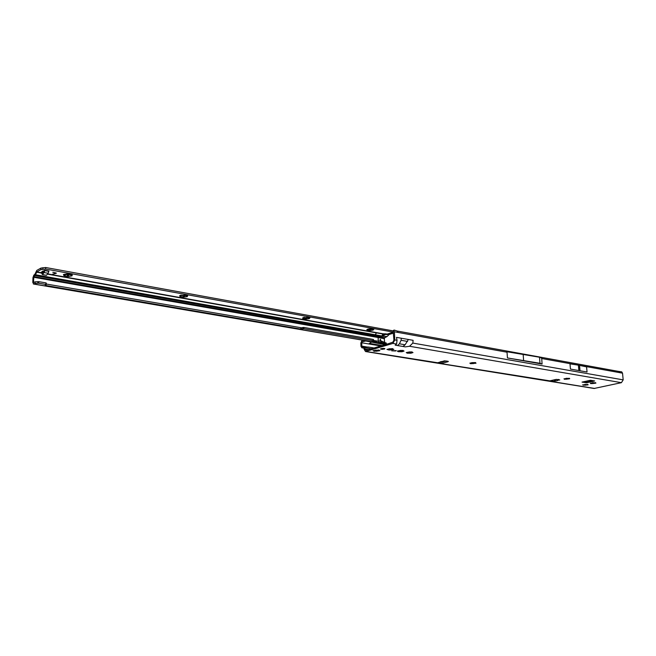 <?xml version="1.0" encoding="UTF-8"?>
<svg xmlns="http://www.w3.org/2000/svg" width="656" height="656" viewBox="0 0 656 656"><rect width="100%" height="100%" fill="white"/><g stroke="black" fill="none" stroke-linecap="round" stroke-linejoin="round"><path stroke-width="0.98" d="M593.844 382.743L594.131 383.325L595.049 382.784M594.344 383.35L590.646 383.621L591.204 383.407L590.326 383.194L595.623 382.678L595.066 382.907L595.927 383.104L594.344 383.35M591.548 383.629L591.499 383.096L592.589 383.481L593.319 382.669M586.095 384.465L586.366 385.039L587.268 384.514M586.579 385.064L582.577 384.916L587.825 384.4L587.35 384.711L588.145 384.818L586.579 385.064M583.807 385.343L583.758 384.81L585.078 385.006L585.554 384.391L584.512 384.547M567.629 378.348L567.924 378.963L568.809 378.455M568.137 378.988L564.357 379.258L564.816 378.938L563.971 378.815L569.367 378.282L568.826 378.52L569.736 378.725L568.137 378.988M565.283 379.275L565.242 378.725L566.349 379.127L567.079 378.307L565.948 378.356M474.001 362.67L474.329 363.367L475.174 362.899M471.27 362.957L472.664 363.555L473.714 362.653L471.787 362.661L475.6 362.588L475.075 362.825L476.018 363.219L470.475 363.686L470.967 363.432L469.852 363.17L471.885 362.76M411.779 351.887L410.549 352.092L411.091 352.83L413.009 352.559L410.902 353.223L407.048 353.166L407.499 352.887L406.236 352.592L409.451 351.928L412.214 351.985L411.919 352.379M407.819 352.329L409.369 353.035L410.549 352.092L408.286 352.182M402.833 350.402L401.644 350.607L402.177 351.345L404.096 351.067L401.989 351.747L398.102 351.682L398.553 351.403L397.265 351.099L400.48 350.427L403.276 350.484L402.989 350.886M398.864 350.829L400.439 351.55L401.644 350.607L399.315 350.689M392.247 349.681L389.074 350.033L386.925 349.394L391.706 348.697L393.838 349.345L392.247 349.681M391.927 348.738L388.787 348.869M378.61 350.009L377.528 350.189L378.028 350.935L378.701 350.607M378.241 350.96L373.928 351.263L374.174 350.87L373.034 350.681L379.053 350.066L378.799 350.468L379.939 350.657L378.241 350.96M374.683 350.394L376.298 351.132L377.528 350.189L375.06 350.222M552.77 380.177L553.164 381.472L549.867 381.21L550.056 380.808L555.853 379.471L559.789 379.947L558.863 380.037L558.814 379.512M552.86 380.48L551.557 380.464M395.584 350.985L396.183 350.599L391.689 350.812L395.584 350.985M384.309 349.107L384.892 348.721L380.365 348.935L384.309 349.107M590.507 380.259L594.639 380.972L586.653 382.784L582.02 382.104L590.507 380.259M442.956 361.366L440.192 361.841M444.407 360.849L447.909 361.251L448.36 361.464L447.9 361.735L442.087 363.301L437.109 362.883L439.84 362.235M553.869 379.922L555.698 380.98L557.584 380.529L556.714 379.34M618.05 371.321L621.74 371.862L622.528 373.166L623.184 379.865L621.421 382.669L594.098 388.475L365.531 351.534L364.105 349.263L363.85 347.549M405.285 346.876L409.565 346.27L412.829 343.08L413.1 340.316L408.385 339.48L405.113 344.777L402.948 346.475L405.285 346.876M395.183 345.146L397.552 345.556L399.43 343.793L401.078 340.292L401.283 338.217L396.478 337.373L397.036 340.316L396.601 344.047L395.183 345.146M365.531 351.534L392.919 343.416L394.797 339.923L394.404 331.78L393.666 330.222L393.174 331.378L393.936 340.185L392.862 342.178L383.793 345.253M442.218 361.554L443.776 361.021M557.37 380.398L558.863 380.037L558.051 379.389M593.368 382.661L592.286 382.727M592.114 380.529L586.562 381.767L584.463 381.521M368.401 349.582L364.925 349.017L366.073 350.288L383.465 345.22M383.842 345.245L383.432 345.212M446.342 360.997L439.717 362.268M587.046 372.009L586.587 366.884L578.428 365.154L569.998 363.875L570.449 369.082L587.046 372.009L570.449 369.082M542.077 364.064L541.708 358.069L539.503 357.225L539.986 363.285L507.449 357.955L542.077 364.064L539.986 363.285M539.503 357.225L506.088 351.6L507.031 352.215L507.449 357.955M397.282 331.042L619.084 371.501L620.043 372.715L579.961 365.449M397.101 331.009L398.118 332.453L394.404 331.78M366.228 346.868L361.792 346.13L362.079 346.581M364.925 349.017L364.621 346.811L362.096 346.589M361.792 346.13L361.751 340.866L360.849 343.022L360.98 346.384L361.866 347.795L364.064 348.156M363.686 347.524L361.866 347.795M589.875 381.029L590.621 380.275M368.639 347.122L364.621 346.811M361.653 342.768L369.033 344.006L371.099 342.35L370.968 341.587M385.392 344.769L365.695 340.981L362.153 341.825M387.68 344.08L376.593 342.547L375.347 341.177L376.183 340.915L376.708 341.259L376.191 342.334M375.97 342.079L372.993 341.571M394.281 330.124L393.666 330.222M361.751 340.866L363.153 340.259M363.768 341.153L363.375 340.292M523.144 354.24L523.611 360.382M555.017 379.66L555.698 380.98M380.505 349.025L384.342 349.049L384.769 348.738L384.367 348.467L383.268 348.328L380.939 348.836M382.825 349.279L384.49 348.754M372.78 328.861L366.893 329.542L366.975 330.05L369.672 330.534L373.075 330.107L373.854 329.238L372.78 328.861M372.756 328.968L373.075 330.107L371.378 328.976L369.672 330.534L369.016 329.041L366.975 330.05L367.278 329.345M368.688 328.902L372.739 328.943M308.689 317.258L302.67 317.922L302.81 318.545L305.786 319.078L309.304 318.627L309.968 317.717L308.689 317.258M304.368 317.291L305.196 317.734M305.204 317.701L308.91 317.414L309.46 318.381L306.934 317.512L305.786 319.078L304.441 317.389L302.81 318.545L303.277 317.578M185.951 295.036L179.67 295.643L179.974 296.528L183.532 297.168L187.247 296.651L187.706 295.676L185.951 295.036M180.58 295.241L182.557 295.315L182.786 295.799L181.86 295.282L179.974 296.528L180.621 295.2M186.698 295.298L187.247 296.651L185.312 295.348L183.532 297.168L182.786 295.43M69.954 274.036L67.584 273.806L63.435 274.561L63.968 275.733L68.117 276.479L71.996 275.897L72.267 274.889L69.954 274.036M64.518 274.347L68.954 274.815M71.291 274.413L71.996 275.897L69.905 274.495L69.257 274.593L68.117 276.479L66.912 274.552L66.158 274.413L63.968 275.733L64.575 274.282M393.362 330.919L45.682 267.509L45.633 269.042L393.239 332.1L385.925 334.511L385.449 334.429L385.728 334.019L382.637 333.715L382.423 335.536L383.014 335.831L385.449 334.429L384.818 333.756L382.186 335.109M48.856 271.067L44.87 270.247L41.066 272.355M380.25 340.349L380.037 339.644M380.447 339.283L380.652 340.489L380.447 339.283M385.539 333.822L389.229 334.453L387.065 336.528L384.08 336.339L375.503 334.822L376.364 332.805L375.503 334.822L35.539 274.774L36.736 271.953L40.902 269.616L45.633 269.042M34.333 282.162L33.513 282.023L33.718 282.416L35.153 281.842L35.055 283.4L33.62 283.966L32.8 282.416L32.956 277.668L33.8 275.233L34.94 274.183L36.777 270.42L40.951 268.083L40.902 269.616M56.293 273.29L52.537 274.216L56.26 273.052L52.792 272.265L56.244 273.101M389.229 334.453L393.592 333.1M384.662 342.301L384.195 338.422L384.982 337.643L378.315 337.036L33.874 276.668L35.539 274.774M373.608 340.833L375.347 341.177M384.441 343.834L384.851 343.957M385.99 343.793L381.095 342.211L376.593 342.547M33.513 282.023L33.874 276.668M33.661 277.275L378.11 337.504L379.578 336.282L384.08 336.339M378.438 342.227L378.446 340.997L376.708 341.259M42.017 271.699L42.697 273.003L43.936 270.723M48.946 270.985L48.142 273.257L46.437 275.299L42.419 274.585L41.205 272.42M44.92 270.256L44.116 272.535L42.419 274.585M45.682 267.509L40.951 268.083M182.786 295.585L186.73 295.339M68.946 274.987L69.257 274.487L71.356 274.503M387.065 336.528L384.982 337.643M373.494 340.456L377.618 341.161M384.449 338.717L378.11 337.504L378.266 341.03M372.911 341.784L373.723 340.751M374.043 340.595L373.485 340.694M46.215 284.015L301.391 327.787L301.366 329.091L303.81 328.73L373.321 340.661L372.124 341.227L372.887 341.915L372.911 341.005M378.446 340.997L381.489 341.063L386.072 343.063M45.813 284.442L45.904 282.884L38.794 281.662L38.696 283.22L45.813 284.442L46.174 284.655L45.133 285.385L300.743 329.099L300.768 327.795M301.366 329.091L300.743 329.099M301.391 327.787L303.835 327.426L303.81 328.73M373.321 340.661L373.321 339.423L303.835 327.426M35.055 283.4L38.696 283.22M35.153 281.842L38.794 281.662M375.404 334.634L376.339 332.863L382.366 333.879M376.339 332.863L47.765 274.192M592.885 383.629L592.835 383.096M585.136 385.343L585.086 384.81M566.669 379.275L566.62 378.725M473.05 363.727L473.009 363.129M409.803 353.223L409.77 352.592M400.882 351.739L400.849 351.108M392.108 349.714L392.058 348.648M390.459 350.042L390.402 348.836M392.977 349.582L392.952 349.172M376.749 351.329L376.724 350.689M594.697 388.459L551.917 381.538L551.827 380.505M439.823 362.284L439.889 363.424L549.835 380.865M553.484 381.325L554.968 380.972M621.421 382.669L409.565 346.27M402.948 346.475L397.552 345.556M396.601 344.047L392.919 343.416M366.122 351.493L437.372 362.719M438.134 362.62L439.684 362.21M507.031 352.215L398.118 332.453M397.036 340.316L394.797 339.923M408.385 339.48L401.283 338.217M623.184 379.865L412.829 343.08M622.528 373.166L620.043 372.715M577.887 365.072L541.635 358.496M446.023 361.079L444.506 360.833M371.124 348.762L364.867 347.729M443.276 361.825L441.48 361.53M362.137 347.795L364.064 348.115M369.033 344.006L380.472 345.933M587.809 380.775L589.637 381.079M590.146 380.595L589.268 380.447M381.923 345.491L369.32 343.367M407.597 341.44L401.078 340.292M405.113 344.777L399.43 343.793M580.002 370.525L579.551 365.359M579.953 370.509L579.494 365.343M578.887 370.32L578.428 365.154M578.83 370.312L578.371 365.146M442.087 363.301L442.021 362.161M447.9 361.735L447.868 361.243M586.161 382.817L586.07 381.792M586.653 382.784L586.562 381.767M375.084 351.313L375.06 350.681M387.926 349.607L387.909 349.156M388.049 349.689L388.024 349.156M389.074 350.033L389.016 348.828M389.279 349.992L389.221 348.787M389.656 349.96L389.598 348.754M390.033 349.96L389.976 348.754M390.345 350.001L390.287 348.795M392.37 349.64L392.329 348.631M392.714 349.591L392.673 348.648M399.233 351.731L399.201 351.099M408.171 353.207L408.139 352.584M471.516 363.719L471.475 363.121M383.727 348.475L384.252 348.492M381.628 348.475L382.169 348.467M381.628 349.197L380.644 349.107M382.842 349.312L381.538 349.295M67.215 274.593L67.199 275.036M389.033 334.634L385.925 334.511M382.637 333.715L47.888 273.937M41.353 272.773L36.736 271.953M376.872 342.547L385.154 343.957M35.014 275.618L379.578 336.282M43.148 272.773L42.369 272.634M48.142 273.257L44.116 272.535M48.741 271.305L44.715 270.584M43.665 271.617L42.32 271.371M42.87 267.673L42.82 269.206M36.556 272.191L41.467 273.068M373.674 340.792L374.396 340.571M375.142 341.095L375.978 340.841M33.62 283.966L372.911 341.866M381.095 342.211L381.103 340.981M381.48 342.276L381.489 341.063M381.62 342.309L381.628 341.104M386.072 343.605L386.072 342.867M46.076 282.949L45.977 284.507M302.769 327.467L302.744 328.771M303.597 327.41L303.572 328.722M373.428 340.726L373.428 339.48M37.9 281.613L37.802 283.171M70.864 274.454L70.84 275.249M70.512 274.397L70.495 274.831M67.24 274.708L67.215 275.504M65.551 274.29L65.543 274.733M65.223 274.339L65.198 275.135M186.156 295.307L186.156 296.045M185.853 295.257L185.853 295.667M184.369 295.462L184.369 295.872M184.352 295.561L184.352 296.299M181.359 295.175L181.368 295.594M181.048 295.225L181.048 295.963M308.271 317.397L308.287 318.078M306.557 317.611L306.573 318.291M303.703 317.438L303.72 318.012M372.067 328.935L372.1 329.583M370.419 329.14L370.443 329.788M367.786 329.107L367.803 329.533M442.628 361.513L444.03 361.144M619.084 371.501L397.2 331.026M368.442 347.049L373.83 347.942M394.199 330.066L397.134 331.018M383.26 345.171L383.858 345.236M365.359 346.827L363.752 346.729M388.073 349.722L388.049 349.148M384.334 348.795L384.859 348.648M43.78 271.231L42.886 271.067M372.887 341.915L33.382 283.991M386.204 343.687L386.204 342.973M46.273 283.105L46.174 284.655M373.485 340.8L373.494 339.554M68.954 274.618L68.946 275.028"/></g></svg>

